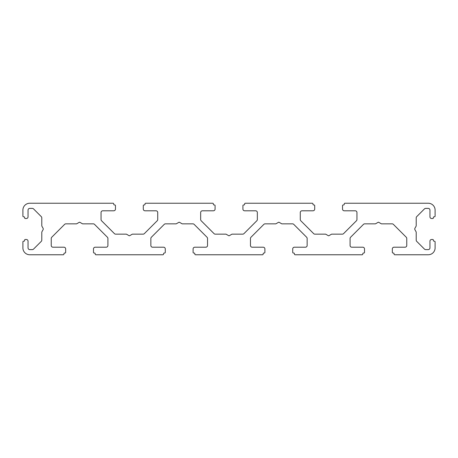 <?xml version="1.0" encoding="UTF-8"?>
<svg xmlns="http://www.w3.org/2000/svg" width="458" height="458" viewBox="0 0 458 458"><rect width="100%" height="100%" fill="white"/><g stroke="black" fill="none" stroke-linecap="round" stroke-linejoin="round"><path stroke-width="0.69" d="M43.012 228.141A1.718 1.718 0 0 1 43.012 229.859L42.022 231.576A1.718 1.718 0 0 0 41.793 232.435L41.793 240.141A1.718 1.718 0 0 1 41.289 241.355L33.537 249.106A1.718 1.718 0 0 1 32.323 249.61L29.77 249.61A1.718 1.718 0 0 1 28.053 247.893L28.053 241.194A1.718 1.718 0 0 0 26.335 239.477L25.305 239.477A0.687 0.687 0 0 0 24.617 240.164L24.617 240.507A0.687 0.687 0 0 1 23.93 241.194L23.587 241.194A0.687 0.687 0 0 0 22.9 241.881L22.9 247.893A6.87 6.87 0 0 0 29.77 254.763L63.261 254.763A0.687 0.687 0 0 0 63.948 254.076L63.948 253.732A0.687 0.687 0 0 1 64.635 253.045L64.979 253.045A0.687 0.687 0 0 0 65.666 252.358L65.666 248.923A1.718 1.718 0 0 0 63.948 247.206L52.956 247.206A1.718 1.718 0 0 1 51.239 245.488L51.239 238.458A1.718 1.718 0 0 1 51.743 237.244L64.635 224.351A1.718 1.718 0 0 1 65.849 223.847L76.417 223.847A0.687 0.687 0 0 0 76.761 223.756L79.234 222.33A0.687 0.687 0 0 1 79.921 222.33L82.394 223.756A0.687 0.687 0 0 0 82.738 223.847L93.306 223.847A1.718 1.718 0 0 1 94.52 224.351L107.412 237.244A1.718 1.718 0 0 1 107.916 238.458L107.916 245.488A1.718 1.718 0 0 1 106.199 247.206L95.207 247.206A1.718 1.718 0 0 0 93.489 248.923L93.489 252.358A0.687 0.687 0 0 0 94.176 253.045L94.52 253.045A0.687 0.687 0 0 1 95.207 253.732L95.207 254.076A0.687 0.687 0 0 0 95.894 254.763L162.876 254.763A0.687 0.687 0 0 0 163.563 254.076L163.563 253.732A0.687 0.687 0 0 1 164.25 253.045L164.594 253.045A0.687 0.687 0 0 0 165.281 252.358L165.281 248.923A1.718 1.718 0 0 0 163.563 247.206L152.571 247.206A1.718 1.718 0 0 1 150.854 245.488L150.854 238.458A1.718 1.718 0 0 1 151.358 237.244L164.25 224.351A1.718 1.718 0 0 1 165.464 223.847L176.032 223.847A0.687 0.687 0 0 0 176.376 223.756L178.849 222.33A0.687 0.687 0 0 1 179.536 222.33L182.009 223.756A0.687 0.687 0 0 0 182.353 223.847L192.921 223.847A1.718 1.718 0 0 1 194.135 224.351L207.027 237.244A1.718 1.718 0 0 1 207.531 238.458L207.531 245.488A1.718 1.718 0 0 1 205.814 247.206L194.822 247.206A1.718 1.718 0 0 0 193.104 248.923L193.104 252.358A0.687 0.687 0 0 0 193.791 253.045L194.135 253.045A0.687 0.687 0 0 1 194.822 253.732L194.822 254.076A0.687 0.687 0 0 0 195.509 254.763L262.491 254.763A0.687 0.687 0 0 0 263.178 254.076L263.178 253.732A0.687 0.687 0 0 1 263.865 253.045L264.209 253.045A0.687 0.687 0 0 0 264.896 252.358L264.896 248.923A1.718 1.718 0 0 0 263.178 247.206L252.186 247.206A1.718 1.718 0 0 1 250.469 245.488L250.469 238.458A1.718 1.718 0 0 1 250.973 237.244L263.865 224.351A1.718 1.718 0 0 1 265.079 223.847L275.647 223.847A0.687 0.687 0 0 0 275.991 223.756L278.464 222.33A0.687 0.687 0 0 1 279.151 222.33L281.624 223.756A0.687 0.687 0 0 0 281.968 223.847L292.536 223.847A1.718 1.718 0 0 1 293.75 224.351L306.642 237.244A1.718 1.718 0 0 1 307.146 238.458L307.146 245.488A1.718 1.718 0 0 1 305.429 247.206L294.437 247.206A1.718 1.718 0 0 0 292.719 248.923L292.719 252.358A0.687 0.687 0 0 0 293.406 253.045L293.75 253.045A0.687 0.687 0 0 1 294.437 253.732L294.437 254.076A0.687 0.687 0 0 0 295.124 254.763L362.106 254.763A0.687 0.687 0 0 0 362.793 254.076L362.793 253.732A0.687 0.687 0 0 1 363.48 253.045L363.824 253.045A0.687 0.687 0 0 0 364.511 252.358L364.511 248.923A1.718 1.718 0 0 0 362.793 247.206L351.801 247.206A1.718 1.718 0 0 1 350.084 245.488L350.084 238.458A1.718 1.718 0 0 1 350.588 237.244L363.48 224.351A1.718 1.718 0 0 1 364.694 223.847L375.262 223.847A0.687 0.687 0 0 0 375.606 223.756L378.079 222.33A0.687 0.687 0 0 1 378.766 222.33L381.239 223.756A0.687 0.687 0 0 0 381.583 223.847L392.151 223.847A1.718 1.718 0 0 1 393.365 224.351L406.257 237.244A1.718 1.718 0 0 1 406.761 238.458L406.761 245.488A1.718 1.718 0 0 1 405.044 247.206L394.052 247.206A1.718 1.718 0 0 0 392.334 248.923L392.334 252.358A0.687 0.687 0 0 0 393.021 253.045L393.365 253.045A0.687 0.687 0 0 1 394.052 253.732L394.052 254.076A0.687 0.687 0 0 0 394.739 254.763L428.23 254.763A6.87 6.87 0 0 0 435.1 247.893L435.1 241.881A0.687 0.687 0 0 0 434.413 241.194L434.07 241.194A0.687 0.687 0 0 1 433.382 240.507L433.382 240.164A0.687 0.687 0 0 0 432.695 239.477L431.665 239.477A1.718 1.718 0 0 0 429.947 241.194L429.947 247.893A1.718 1.718 0 0 1 428.23 249.61L425.677 249.61A1.718 1.718 0 0 1 424.463 249.106L416.711 241.355A1.718 1.718 0 0 1 416.207 240.141L416.207 232.435A1.718 1.718 0 0 0 415.978 231.576L414.988 229.859A1.718 1.718 0 0 1 414.988 228.141L415.978 226.424A1.718 1.718 0 0 0 416.207 225.565L416.207 217.859A1.718 1.718 0 0 1 416.711 216.645L424.463 208.894A1.718 1.718 0 0 1 425.677 208.39L428.23 208.39A1.718 1.718 0 0 1 429.947 210.108L429.947 216.806A1.718 1.718 0 0 0 431.665 218.523L432.695 218.523A0.687 0.687 0 0 0 433.382 217.836L433.382 217.493A0.687 0.687 0 0 1 434.07 216.806L434.413 216.806A0.687 0.687 0 0 0 435.1 216.119L435.1 210.108A6.87 6.87 0 0 0 428.23 203.238L344.931 203.238A0.687 0.687 0 0 0 344.244 203.924L344.244 204.268A0.687 0.687 0 0 1 343.557 204.955L343.214 204.955A0.687 0.687 0 0 0 342.527 205.642L342.527 209.077A1.718 1.718 0 0 0 344.244 210.794L355.236 210.794A1.718 1.718 0 0 1 356.954 212.512L356.954 219.542A1.718 1.718 0 0 1 356.45 220.756L343.557 233.649A1.718 1.718 0 0 1 342.344 234.153L331.775 234.153A0.687 0.687 0 0 0 331.432 234.244L328.959 235.67A0.687 0.687 0 0 1 328.272 235.67L325.798 234.244A0.687 0.687 0 0 0 325.455 234.153L314.886 234.153A1.718 1.718 0 0 1 313.673 233.649L300.78 220.756A1.718 1.718 0 0 1 300.276 219.542L300.276 212.512A1.718 1.718 0 0 1 301.994 210.794L312.986 210.794A1.718 1.718 0 0 0 314.703 209.077L314.703 205.642A0.687 0.687 0 0 0 314.016 204.955L313.673 204.955A0.687 0.687 0 0 1 312.986 204.268L312.986 203.924A0.687 0.687 0 0 0 312.299 203.238L245.316 203.238A0.687 0.687 0 0 0 244.629 203.924L244.629 204.268A0.687 0.687 0 0 1 243.942 204.955L243.599 204.955A0.687 0.687 0 0 0 242.912 205.642L242.912 209.077A1.718 1.718 0 0 0 244.629 210.794L255.621 210.794A1.718 1.718 0 0 1 257.339 212.512L257.339 219.542A1.718 1.718 0 0 1 256.835 220.756L243.942 233.649A1.718 1.718 0 0 1 242.729 234.153L232.16 234.153A0.687 0.687 0 0 0 231.817 234.244L229.344 235.67A0.687 0.687 0 0 1 228.656 235.67L226.183 234.244A0.687 0.687 0 0 0 225.84 234.153L215.271 234.153A1.718 1.718 0 0 1 214.058 233.649L201.165 220.756A1.718 1.718 0 0 1 200.661 219.542L200.661 212.512A1.718 1.718 0 0 1 202.379 210.794L213.371 210.794A1.718 1.718 0 0 0 215.088 209.077L215.088 205.642A0.687 0.687 0 0 0 214.401 204.955L214.058 204.955A0.687 0.687 0 0 1 213.371 204.268L213.371 203.924A0.687 0.687 0 0 0 212.684 203.238L145.701 203.238A0.687 0.687 0 0 0 145.014 203.924L145.014 204.268A0.687 0.687 0 0 1 144.327 204.955L143.984 204.955A0.687 0.687 0 0 0 143.297 205.642L143.297 209.077A1.718 1.718 0 0 0 145.014 210.794L156.006 210.794A1.718 1.718 0 0 1 157.724 212.512L157.724 219.542A1.718 1.718 0 0 1 157.22 220.756L144.327 233.649A1.718 1.718 0 0 1 143.114 234.153L132.545 234.153A0.687 0.687 0 0 0 132.202 234.244L129.728 235.67A0.687 0.687 0 0 1 129.042 235.67L126.568 234.244A0.687 0.687 0 0 0 126.225 234.153L115.656 234.153A1.718 1.718 0 0 1 114.443 233.649L101.55 220.756A1.718 1.718 0 0 1 101.046 219.542L101.046 212.512A1.718 1.718 0 0 1 102.764 210.794L113.756 210.794A1.718 1.718 0 0 0 115.473 209.077L115.473 205.642A0.687 0.687 0 0 0 114.786 204.955L114.443 204.955A0.687 0.687 0 0 1 113.756 204.268L113.756 203.924A0.687 0.687 0 0 0 113.069 203.238L29.77 203.238A6.87 6.87 0 0 0 22.9 210.108L22.9 216.119A0.687 0.687 0 0 0 23.587 216.806L23.93 216.806A0.687 0.687 0 0 1 24.617 217.493L24.617 217.836A0.687 0.687 0 0 0 25.305 218.523L26.335 218.523A1.718 1.718 0 0 0 28.053 216.806L28.053 210.108A1.718 1.718 0 0 1 29.77 208.39L32.323 208.39A1.718 1.718 0 0 1 33.537 208.894L41.289 216.645A1.718 1.718 0 0 1 41.793 217.859L41.793 225.565A1.718 1.718 0 0 0 42.022 226.424L43.012 228.141"/></g></svg>
